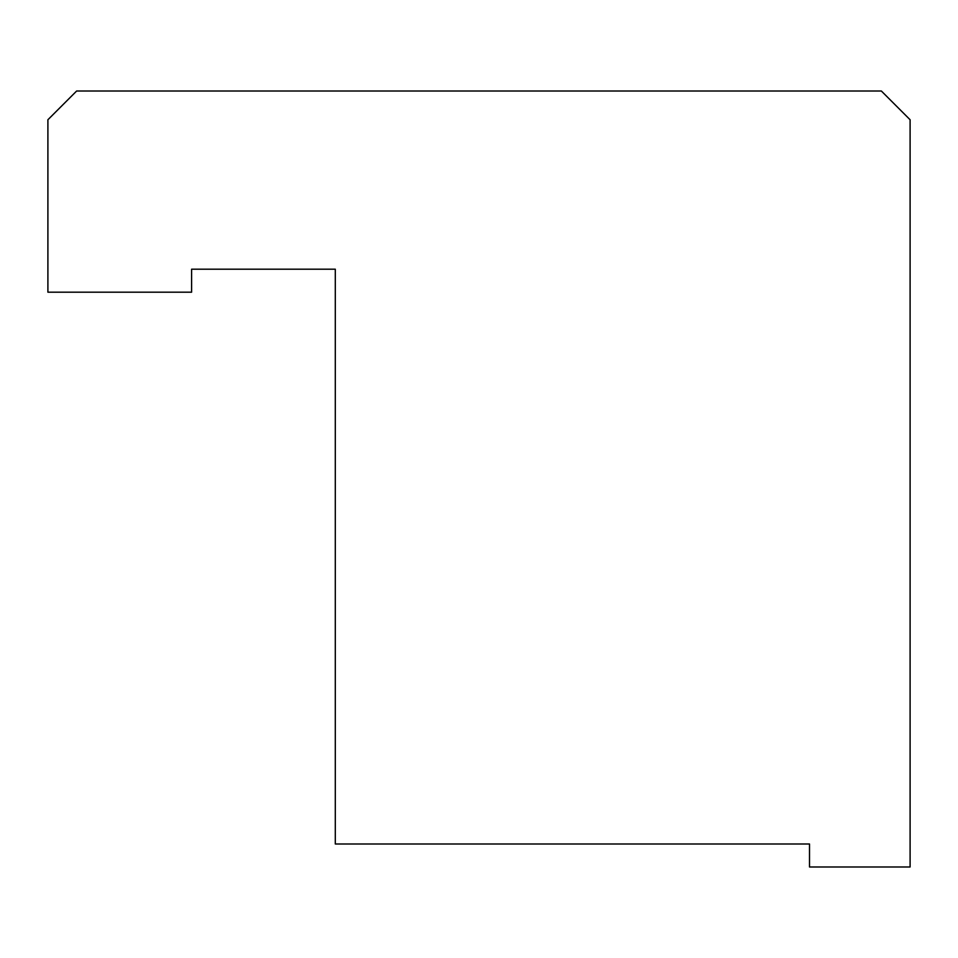 <?xml version="1.0" encoding="UTF-8"?>
<svg xmlns="http://www.w3.org/2000/svg" width="958" height="958" viewBox="0 0 958 958"><rect width="100%" height="100%" fill="white"/><g stroke="black" fill="none" stroke-linecap="round" stroke-linejoin="round"><path stroke-width="1.44" d="M809.51 843.998L335.3 843.998L335.3 269.198L191.6 269.198L191.6 292.19L47.9 292.19L47.9 119.75L76.64 91.01L881.36 91.01L910.1 119.75L910.1 866.99L809.51 866.99L809.51 843.998"/></g></svg>
